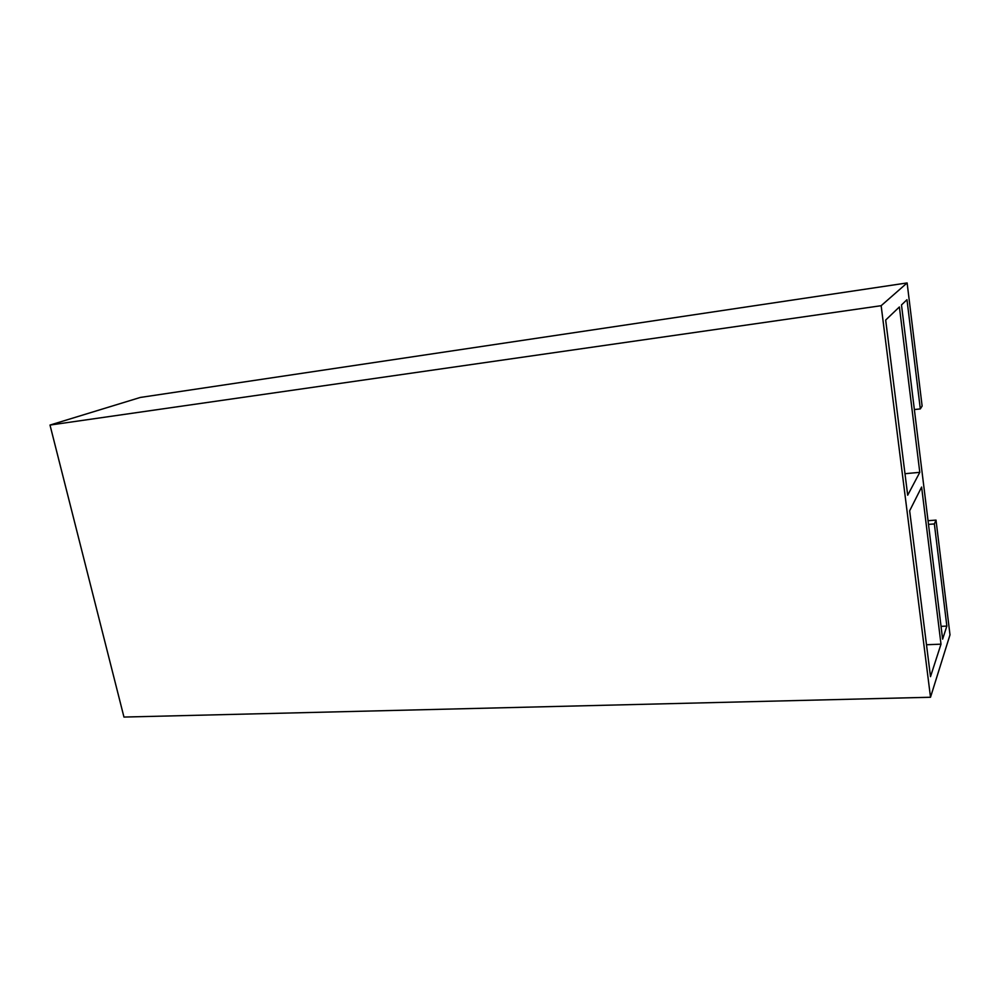 <?xml version="1.0" encoding="UTF-8"?>
<svg xmlns="http://www.w3.org/2000/svg" width="1000" height="1000" viewBox="0 0 1000 1000"><rect width="100%" height="100%" fill="white"/><g stroke="black" fill="none" stroke-linecap="round" stroke-linejoin="round"><path stroke-width="1.5" d="M919.788 472.337L907.688 495.225L885.675 320.05L899.388 306.962L919.788 472.337L904.987 473.7M941 644.163L921.612 487.062L909.65 510.8L930.5 676.65L941 644.163L926.488 644.75M914.362 409.562L920.312 408.913L922.125 406.062L907.125 282.938L881.15 305.7L930.512 697.25L950 634.85L936.012 520.1L928.037 520.712M920.312 408.913L906.975 299.7L901.488 304.95L942.625 639.163L946.85 626.087L934.362 523.938L928.5 524.375M934.362 523.938L936.012 520.1M946.85 626.087L941.038 626.35M907.125 282.938L140.3 397.45L50 425.062L123.963 717.062L930.512 697.25M881.15 305.7L50 425.062"/></g></svg>
